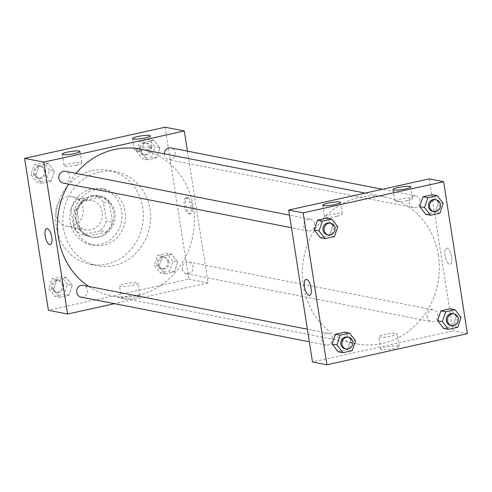 <?xml version="1.0" encoding="UTF-8"?>
<svg xmlns="http://www.w3.org/2000/svg" width="492" height="492" viewBox="0 0 492 492"><rect width="100%" height="100%" fill="white"/><g stroke="black" fill="none" stroke-linecap="round" stroke-linejoin="round"><path stroke-width="0.37" stroke-dasharray="2.46 1.84" d="M83.037 208.479A14.957 13.653 101.1 0 0 72.398 196.794A14.957 13.653 101.1 0 0 56.131 208.854A14.957 13.653 101.1 0 0 66.654 226.154A14.957 13.653 101.1 0 0 83.037 208.479M102.244 212.237A14.957 13.653 101.1 0 0 91.61 200.552A14.957 13.653 101.1 0 0 75.338 212.612A14.957 13.653 101.1 0 0 85.866 229.912A14.957 13.653 101.1 0 0 102.244 212.237M100.196 230.828L82.767 234.696A20.381 18.598 101.1 0 1 74.003 228.251L71.051 209.401A20.381 18.598 101.1 0 1 77.275 199.635L94.704 195.767A20.381 18.598 101.1 0 1 103.474 202.212L106.42 221.062A20.381 18.598 101.1 0 1 100.196 230.828L106.198 232.003L88.769 235.865L82.767 234.696M77.275 199.635L83.277 200.81L100.706 196.941L94.704 195.767M103.474 202.212L109.476 203.387L112.422 222.236L106.42 221.062M109.476 203.387A20.381 18.598 101.1 0 0 100.706 196.941M83.277 200.81A20.381 18.598 101.1 0 0 77.053 210.576L71.051 209.401M88.769 235.865A20.381 18.598 101.1 0 1 80.005 229.426L77.053 210.576M106.198 232.003A20.381 18.598 101.1 0 0 112.422 222.236M91.537 195.951A20.941 19.114 -78.9 0 1 98.757 195.853A20.941 19.114 -78.9 0 1 113.492 220.078A20.941 19.114 -78.9 0 1 90.719 236.959A20.941 19.114 -78.9 0 1 75.559 216.671A20.941 19.114 -78.9 0 1 91.537 195.951M92.736 196.191A20.941 19.114 101.1 0 0 76.758 216.904A20.941 19.114 101.1 0 0 91.918 237.193A20.941 19.114 101.1 0 0 114.851 212.446A20.941 19.114 101.1 0 0 99.962 196.087A20.941 19.114 101.1 0 0 92.736 196.191M80.005 229.426L74.003 228.251M91.592 188.885A28.419 25.935 -78.9 0 1 101.395 188.75A28.419 25.935 -78.9 0 1 121.395 221.621A28.419 25.935 -78.9 0 1 90.479 244.53A28.419 25.935 -78.9 0 1 69.913 217.003A28.419 25.935 -78.9 0 1 91.592 188.885M95.196 189.586A28.419 25.935 -78.9 0 1 104.999 189.451A28.419 25.935 -78.9 0 1 124.993 222.322A28.419 25.935 -78.9 0 1 94.083 245.237A28.419 25.935 -78.9 0 1 73.511 217.71A28.419 25.935 -78.9 0 1 95.196 189.586M92.219 170.601A47.865 43.683 -78.9 0 1 108.732 170.367A47.865 43.683 -78.9 0 1 142.409 225.73A47.865 43.683 -78.9 0 1 90.35 264.321A47.865 43.683 -78.9 0 1 55.707 217.956A47.865 43.683 -78.9 0 1 92.219 170.601M99.421 172.009A47.865 43.683 101.1 0 0 62.908 219.364A47.865 43.683 101.1 0 0 97.551 265.729A47.865 43.683 101.1 0 0 149.974 209.168A47.865 43.683 101.1 0 0 115.934 171.776A47.865 43.683 101.1 0 0 99.421 172.009M165.097 127.213L188.885 279.142L48.388 310.292M141.192 152.102L144.5 142.299L153.861 140.226L159.912 147.951L156.604 157.754L147.243 159.832L141.192 152.102L144.5 142.299L153.861 140.226L159.912 147.951L156.604 157.754L147.243 159.832L141.192 152.102L136.389 151.167L139.697 141.364L149.058 139.285L155.109 147.016L151.8 156.819L142.44 158.891L136.389 151.167M54.434 171.345L51.125 181.142L41.765 183.221L35.713 175.49L39.022 165.693L48.382 163.615L54.434 171.345L51.125 181.142L41.765 183.221L35.713 175.49L39.022 165.693L48.382 163.615L54.434 171.345L49.63 170.404L46.322 180.207L36.962 182.28L30.91 174.555L34.219 164.752L43.579 162.674L49.63 170.404M72.293 285.403L68.985 295.206L59.624 297.285L53.573 289.554L56.881 279.751L66.242 277.679L72.293 285.403L68.985 295.206L59.624 297.285L53.573 289.554L56.881 279.751L66.242 277.679L72.293 285.403L67.49 284.468L64.188 294.265L54.827 296.344L48.776 288.613L52.078 278.81L61.439 276.738L67.49 284.468M177.772 262.015L174.463 271.818L165.109 273.89L159.051 266.166L162.36 256.363L171.72 254.29L177.772 262.015L174.463 271.818L165.109 273.89L159.051 266.166L162.36 256.363L171.72 254.29L177.772 262.015L172.969 261.074L169.666 270.877L160.306 272.955L154.254 265.225L157.557 255.422L166.917 253.349L172.969 261.074M50.282 244.715L50.282 244.708A8.229 3.124 -102.5 0 0 51.555 236A8.229 3.124 -102.5 0 0 46.722 228.645L46.722 228.645M126.905 296.338A9.317 1.408 -8.9 0 0 121.438 298.509A9.317 1.408 -8.9 0 0 130.86 298.459A9.317 1.408 -8.9 0 0 139.845 295.624A9.317 1.408 -8.9 0 0 126.905 296.338M187.464 151.155L208.091 282.9L188.885 279.142M208.091 282.9L114.47 303.662M124.95 283.853A9.317 1.408 171.1 0 1 137.889 283.146A9.317 1.408 171.1 0 1 128.904 285.975A9.317 1.408 171.1 0 1 119.488 286.024A9.317 1.408 171.1 0 1 124.95 283.853M187.735 197.489A8.229 3.124 -102.5 0 0 187.212 197.495A8.229 3.124 -102.5 0 0 185.945 206.203A8.229 3.124 -102.5 0 0 190.779 213.559A8.229 3.124 -102.5 0 0 192.181 205.508A8.229 3.124 -102.5 0 0 187.735 197.489M186.376 197.79A8.229 3.124 77.5 0 1 190.822 205.81A8.229 3.124 77.5 0 1 189.414 213.86A8.229 3.124 77.5 0 1 184.58 206.505A8.229 3.124 77.5 0 1 185.853 197.796A8.229 3.124 77.5 0 1 186.376 197.79M76.561 165.201A8.973 1.359 -8.9 0 0 81.826 163.11A8.973 1.359 -8.9 0 0 72.748 163.153A8.973 1.359 -8.9 0 0 64.089 165.884A8.973 1.359 -8.9 0 0 76.561 165.201M146.807 149.623A8.973 1.359 -8.9 0 0 152.071 147.532A8.973 1.359 -8.9 0 0 142.994 147.582A8.973 1.359 -8.9 0 0 134.341 150.306A8.973 1.359 -8.9 0 0 146.807 149.623M182.218 269.044A5.984 5.461 101.1 0 0 186.474 273.718A5.984 5.461 101.1 0 0 192.981 268.896A5.984 5.461 101.1 0 0 188.768 261.978A5.984 5.461 101.1 0 0 182.218 269.044M63.13 183.049A5.984 5.461 101.1 0 0 69.686 175.976A5.984 5.461 101.1 0 0 65.43 171.302M164.279 153.799A5.984 5.461 101.1 0 0 168.608 159.66A5.984 5.461 101.1 0 0 175.164 152.588A5.984 5.461 101.1 0 0 170.908 147.914M80.995 297.113A5.984 5.461 101.1 0 0 87.545 290.04A5.984 5.461 101.1 0 0 83.289 285.366M88.646 286.412A74.79 68.253 101.1 0 0 111.592 295.913A74.79 68.253 101.1 0 0 193.497 207.532A74.79 68.253 101.1 0 0 140.312 149.113M76.014 173.375A74.79 68.253 101.1 0 0 68.486 184.094M438.397 255.446A74.79 68.253 101.1 0 0 385.211 197.028A74.79 68.253 101.1 0 0 303.865 257.322A74.79 68.253 101.1 0 0 356.491 343.828A74.79 68.253 101.1 0 0 438.397 255.446M427.118 316.965A5.984 5.461 -78.9 0 1 433.673 309.892A5.984 5.461 -78.9 0 1 437.88 316.811A5.984 5.461 -78.9 0 1 431.373 321.639A5.984 5.461 -78.9 0 1 427.118 316.965M314.585 223.891A5.984 5.461 101.1 0 0 310.329 219.217A5.984 5.461 101.1 0 0 303.822 224.044A5.984 5.461 101.1 0 0 308.035 230.963A5.984 5.461 101.1 0 0 314.585 223.891M420.063 200.502A5.984 5.461 101.1 0 0 415.808 195.828A5.984 5.461 101.1 0 0 409.301 200.65A5.984 5.461 101.1 0 0 413.514 207.575A5.984 5.461 101.1 0 0 420.063 200.502M332.444 337.955A5.984 5.461 101.1 0 0 328.189 333.281A5.984 5.461 101.1 0 0 321.682 338.102A5.984 5.461 101.1 0 0 325.895 345.027A5.984 5.461 101.1 0 0 332.444 337.955M429.202 178.885L452.997 330.815L312.5 361.971M456.287 316.51L450.235 308.779L456.287 316.51L452.978 326.307L456.287 316.51L461.09 317.445M443.618 328.385L452.978 326.307L443.618 328.385M350.808 339.898L344.757 332.168L350.808 339.898L347.5 349.701L350.808 339.898L355.611 340.833M338.139 351.774L347.5 349.701L338.139 351.774M332.949 225.834L326.891 218.11L332.949 225.834L329.64 235.637L332.949 225.834L337.746 226.775M320.28 237.71L329.64 235.637L320.28 237.71M438.427 202.446L432.376 194.715L438.427 202.446L435.119 212.249L438.427 202.446L443.224 203.387M425.758 214.321L435.119 212.249L425.758 214.321M337.069 216.172A8.973 1.359 -8.9 0 0 342.334 214.075A8.973 1.359 -8.9 0 0 333.256 214.125A8.973 1.359 -8.9 0 0 324.597 216.855A8.973 1.359 -8.9 0 0 337.069 216.172M407.314 200.595A8.973 1.359 -8.9 0 0 412.579 198.497A8.973 1.359 -8.9 0 0 403.502 198.547A8.973 1.359 -8.9 0 0 394.848 201.277A8.973 1.359 -8.9 0 0 407.314 200.595M398.36 345.938A9.317 1.408 -8.9 0 0 387.93 346.719A9.317 1.408 -8.9 0 0 380.747 349.24A9.317 1.408 -8.9 0 0 390.168 349.191A9.317 1.408 -8.9 0 0 399.153 346.362A9.317 1.408 -8.9 0 0 398.36 345.938M467.4 333.631L452.997 330.815M451.601 256.904A8.229 3.124 -102.5 0 0 446.521 248.226A8.229 3.124 -102.5 0 0 445.248 256.935A8.229 3.124 -102.5 0 0 450.082 264.29A8.229 3.124 -102.5 0 0 451.601 256.904A8.229 3.124 77.5 0 1 450.082 264.29A8.229 3.124 77.5 0 1 445.248 256.935A8.229 3.124 77.5 0 1 446.521 248.226A8.229 3.124 77.5 0 1 451.601 256.904M396.411 333.453A9.317 1.408 171.1 0 1 397.198 333.877A9.317 1.408 171.1 0 1 388.213 336.712A9.317 1.408 171.1 0 1 378.791 336.762A9.317 1.408 171.1 0 1 385.98 334.234A9.317 1.408 171.1 0 1 396.411 333.453M309.591 295.446L309.591 295.446A8.229 3.124 -102.5 0 0 310.858 286.738A8.229 3.124 -102.5 0 0 306.03 279.382L306.03 279.382M450.58 325.397A5.984 5.461 101.1 0 0 457.136 318.324A5.984 5.461 101.1 0 0 452.88 313.65M457.781 327.248L452.978 326.307M345.101 348.785A5.984 5.461 101.1 0 0 351.657 341.712A5.984 5.461 101.1 0 0 347.401 337.038M352.303 350.636L347.5 349.701M432.72 211.332A5.984 5.461 101.1 0 0 439.27 204.26A5.984 5.461 101.1 0 0 435.014 199.586M439.922 213.19L435.119 212.249M327.242 234.721A5.984 5.461 101.1 0 0 333.791 227.648A5.984 5.461 101.1 0 0 329.535 222.974M334.443 236.578L329.64 235.637M169.014 261.953A5.984 5.461 101.1 0 0 164.758 257.279A5.984 5.461 101.1 0 0 158.252 262.101A5.984 5.461 101.1 0 0 162.465 269.026A5.984 5.461 101.1 0 0 169.014 261.953M159.051 266.166L154.254 265.225M162.36 256.363L157.557 255.422M171.72 254.29L166.917 253.349M174.463 271.818L169.666 270.877M165.109 273.89L160.306 272.955M167.815 261.719A5.984 5.461 101.1 0 0 163.559 257.045A5.984 5.461 101.1 0 0 157.053 261.867A5.984 5.461 101.1 0 0 161.259 268.786A5.984 5.461 101.1 0 0 167.815 261.719M63.536 285.342A5.984 5.461 101.1 0 0 59.28 280.668A5.984 5.461 101.1 0 0 52.773 285.489A5.984 5.461 101.1 0 0 56.986 292.414A5.984 5.461 101.1 0 0 63.536 285.342M53.573 289.554L48.776 288.613M56.881 279.751L52.078 278.81M66.242 277.679L61.439 276.738M68.985 295.206L64.188 294.265M59.624 297.285L54.827 296.344M62.336 285.108A5.984 5.461 101.1 0 0 58.081 280.434A5.984 5.461 101.1 0 0 51.574 285.255A5.984 5.461 101.1 0 0 55.781 292.18A5.984 5.461 101.1 0 0 62.336 285.108M151.155 147.889A5.984 5.461 101.1 0 0 146.899 143.215A5.984 5.461 101.1 0 0 140.392 148.043A5.984 5.461 101.1 0 0 144.599 154.962A5.984 5.461 101.1 0 0 151.155 147.889M144.5 142.299L139.697 141.364M153.861 140.226L149.058 139.285M159.912 147.951L155.109 147.016M156.604 157.754L151.8 156.819M147.243 159.832L142.44 158.891M149.955 147.655A5.984 5.461 101.1 0 0 145.7 142.981A5.984 5.461 101.1 0 0 139.193 147.803A5.984 5.461 101.1 0 0 143.4 154.728A5.984 5.461 101.1 0 0 149.955 147.655M45.676 171.278A5.984 5.461 101.1 0 0 41.42 166.603A5.984 5.461 101.1 0 0 34.914 171.431A5.984 5.461 101.1 0 0 39.12 178.35A5.984 5.461 101.1 0 0 45.676 171.278M35.713 175.49L30.91 174.555M39.022 165.693L34.219 164.752M48.382 163.615L43.579 162.674M51.125 181.142L46.322 180.207M41.765 183.221L36.962 182.28M44.471 171.044A5.984 5.461 101.1 0 0 40.221 166.37A5.984 5.461 101.1 0 0 33.714 171.198A5.984 5.461 101.1 0 0 37.921 178.116A5.984 5.461 101.1 0 0 44.471 171.044M66.654 226.154L85.866 229.912M72.398 196.794L91.61 200.552M99.962 196.087L98.757 195.853M91.918 237.193L90.719 236.959M104.999 189.451L101.395 188.75M94.083 245.237L90.479 244.53M115.934 171.776L108.732 170.367M97.551 265.729L90.35 264.321M139.845 295.624L137.889 283.146M121.438 298.509L119.488 286.024M187.212 197.495L185.853 197.796M190.779 213.559L189.414 213.86M62.263 154.199L64.089 165.884M79.993 151.419L81.826 163.11M132.508 138.621L134.341 150.306M150.245 135.847L152.071 147.532M385.211 197.028L365.126 193.098M356.491 343.828L111.592 295.913M186.474 273.718L431.373 321.639M188.768 261.978L433.673 309.892M310.329 219.217L289.505 215.145M308.035 230.963L291.479 227.722M415.808 195.828L382.333 189.279M413.514 207.575L168.608 159.66M328.189 333.281L307.371 329.209M325.895 345.027L309.339 341.786M322.77 205.17L324.597 216.855M340.501 202.39L342.334 214.075M393.016 189.592L394.848 201.277M410.752 186.812L412.579 198.497M399.153 346.362L397.198 333.877M380.747 349.24L378.791 336.762M164.758 257.279L163.559 257.045M162.465 269.026L161.259 268.786M59.28 280.668L58.081 280.434M56.986 292.414L55.781 292.18M146.899 143.215L145.7 142.981M144.599 154.962L143.4 154.728M41.42 166.603L40.221 166.37M39.12 178.35L37.921 178.116"/><path stroke-width="0.74" d="M114.47 303.662L67.601 314.056L48.388 310.292L24.6 158.369L165.097 127.213L184.303 130.97L187.464 151.155M46.722 228.645A8.229 3.124 -102.5 0 0 45.313 236.695A8.229 3.124 -102.5 0 0 49.76 244.715A8.229 3.124 77.5 0 1 45.313 236.695A8.229 3.124 77.5 0 1 46.722 228.651A8.229 3.124 77.5 0 1 51.549 236.006A8.229 3.124 77.5 0 1 50.282 244.715A8.229 3.124 77.5 0 1 49.76 244.715A8.229 3.124 -102.5 0 0 50.282 244.708M67.601 314.056L43.806 162.126L24.6 158.369M74.729 153.516A8.973 1.359 171.1 0 1 62.263 154.199A8.973 1.359 171.1 0 1 70.916 151.468A8.973 1.359 171.1 0 1 79.993 151.419A8.973 1.359 171.1 0 1 74.729 153.516M144.98 137.938A8.973 1.359 171.1 0 1 132.508 138.621A8.973 1.359 171.1 0 1 141.167 135.89A8.973 1.359 171.1 0 1 150.245 135.847A8.973 1.359 171.1 0 1 144.98 137.938M43.806 162.126L184.303 130.97M289.505 215.145L65.43 171.302A5.984 5.461 101.1 0 0 58.923 176.13A5.984 5.461 101.1 0 0 63.13 183.049L291.479 227.722M382.333 189.279L170.908 147.914A5.984 5.461 101.1 0 0 164.279 153.799M307.371 329.209L83.289 285.366A5.984 5.461 101.1 0 0 76.783 290.188A5.984 5.461 101.1 0 0 80.995 297.113L309.339 341.786M365.126 193.098L140.312 149.113A74.79 68.253 101.1 0 0 76.014 173.375M68.486 184.094A74.79 68.253 101.1 0 0 88.646 286.412M429.202 178.885L288.706 210.041L303.115 212.858L443.612 181.708L429.202 178.885M443.612 181.708L467.4 333.631L326.903 364.787L312.5 361.971L288.706 210.041M323.527 205.576A8.973 1.359 171.1 0 1 322.77 205.17A8.973 1.359 171.1 0 1 331.423 202.44A8.973 1.359 171.1 0 1 340.501 202.39A8.973 1.359 171.1 0 1 335.237 204.481A8.973 1.359 171.1 0 1 323.527 205.576M409.99 186.407A8.973 1.359 171.1 0 1 410.752 186.812A8.973 1.359 171.1 0 1 405.482 188.903A8.973 1.359 171.1 0 1 393.016 189.592A8.973 1.359 171.1 0 1 399.941 187.157A8.973 1.359 171.1 0 1 409.99 186.407M437.566 320.655L443.618 328.385L437.566 320.655L440.875 310.858L437.566 320.655L442.369 321.596L445.678 311.793L455.038 309.72L461.09 317.445L457.781 327.248L448.421 329.326L442.369 321.596M450.235 308.779L440.875 310.858L450.235 308.779L455.038 309.72M332.088 344.049L338.139 351.774L332.088 344.049L335.396 334.246L332.088 344.049L336.891 344.984L340.2 335.181L349.56 333.109L355.611 340.833L352.303 350.636L342.942 352.715L336.891 344.984M344.757 332.168L335.396 334.246L344.757 332.168L349.56 333.109M314.228 229.985L320.28 237.71L314.228 229.985L317.537 220.182L314.228 229.985L319.031 230.926L322.334 221.123L331.694 219.045L337.746 226.775L334.443 236.578L325.083 238.651L319.031 230.926M326.891 218.11L317.537 220.182L326.891 218.11L331.694 219.045M326.903 364.787L303.115 212.858M419.707 206.597L425.758 214.321L419.707 206.597L423.015 196.794L419.707 206.597L424.51 207.532L427.812 197.735L437.173 195.656L443.224 203.387L439.922 213.19L430.562 215.262L424.51 207.532M432.376 194.715L423.015 196.794L432.376 194.715L437.173 195.656M306.03 279.382A8.229 3.124 -102.5 0 0 304.505 286.768A8.229 3.124 77.5 0 1 306.024 279.382A8.229 3.124 77.5 0 1 310.858 286.738A8.229 3.124 77.5 0 1 309.591 295.446A8.229 3.124 77.5 0 1 304.505 286.768A8.229 3.124 -102.5 0 0 309.591 295.446M454.079 313.884L452.88 313.65A5.984 5.461 101.1 0 0 446.373 318.472A5.984 5.461 101.1 0 0 450.58 325.397L451.779 325.63A5.984 5.461 101.1 0 0 458.335 318.558A5.984 5.461 101.1 0 0 454.079 313.884A5.984 5.461 101.1 0 0 447.572 318.705A5.984 5.461 101.1 0 0 451.779 325.63M445.678 311.793L440.875 310.858M448.421 329.326L443.618 328.385M348.6 337.272L347.401 337.038A5.984 5.461 101.1 0 0 340.894 341.86A5.984 5.461 101.1 0 0 345.101 348.785L346.3 349.019A5.984 5.461 101.1 0 0 352.856 341.946A5.984 5.461 101.1 0 0 348.6 337.272A5.984 5.461 101.1 0 0 342.094 342.1A5.984 5.461 101.1 0 0 346.3 349.019M340.2 335.181L335.396 334.246M342.942 352.715L338.139 351.774M436.219 199.82L435.014 199.586A5.984 5.461 101.1 0 0 428.507 204.414A5.984 5.461 101.1 0 0 432.72 211.332L433.919 211.566A5.984 5.461 101.1 0 0 440.469 204.494A5.984 5.461 101.1 0 0 436.219 199.82A5.984 5.461 101.1 0 0 429.707 204.647A5.984 5.461 101.1 0 0 433.919 211.566M427.812 197.735L423.015 196.794M430.562 215.262L425.758 214.321M330.741 223.214L329.535 222.974A5.984 5.461 101.1 0 0 323.029 227.802A5.984 5.461 101.1 0 0 327.242 234.721L328.441 234.955A5.984 5.461 101.1 0 0 334.99 227.888A5.984 5.461 101.1 0 0 330.741 223.214A5.984 5.461 101.1 0 0 324.228 228.036A5.984 5.461 101.1 0 0 328.441 234.955M322.334 221.123L317.537 220.182M325.083 238.651L320.28 237.71"/></g></svg>

